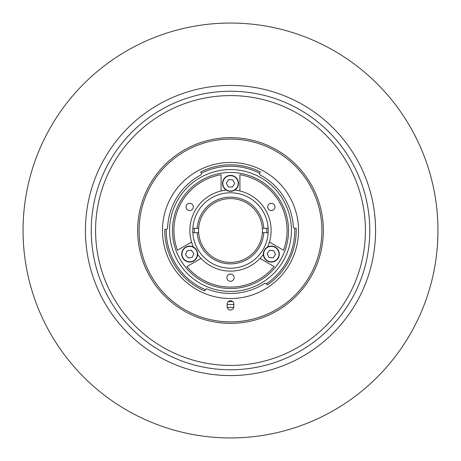 <?xml version="1.0" encoding="UTF-8"?>
<svg xmlns="http://www.w3.org/2000/svg" width="461" height="461" viewBox="0 0 461 461"><rect width="100%" height="100%" fill="white"/><g stroke="black" fill="none" stroke-linecap="round" stroke-linejoin="round"><path stroke-width="0.69" d="M230.5 23.05A207.45 207.45 0 0 0 23.05 230.5A207.45 207.45 0 0 0 230.5 437.95A207.45 207.45 0 0 0 437.95 230.5A207.45 207.45 0 0 0 230.5 23.05M95.583 230.5A134.917 134.917 0 0 1 230.5 95.583A134.917 134.917 0 0 1 365.417 230.5A134.917 134.917 0 0 1 230.5 365.417A134.917 134.917 0 0 1 95.583 230.5M266.7 232.678A36.269 36.269 0 0 0 266.7 228.322M194.3 228.322A36.269 36.269 0 0 0 194.3 232.678M193.39 247.015A40.62 40.62 0 0 1 191.569 242.088L177.473 250.225A56.576 56.576 0 0 1 221.073 174.713L221.073 190.992A40.62 40.62 0 0 1 226.247 190.105M234.753 190.105A40.62 40.62 0 0 1 239.927 190.992L239.927 174.713A56.576 56.576 0 0 1 283.527 250.225L269.431 242.088A40.62 40.62 0 0 0 239.927 190.992M221.073 190.992A40.62 40.62 0 0 0 191.569 242.088M193.297 206.926A3.625 3.625 0 0 0 189.667 203.301A3.625 3.625 0 0 0 186.042 206.926A3.625 3.625 0 0 0 189.667 210.55A3.625 3.625 0 0 0 193.297 206.926M274.958 206.926A3.625 3.625 0 0 0 271.333 203.301A3.625 3.625 0 0 0 267.703 206.926A3.625 3.625 0 0 0 271.333 210.55A3.625 3.625 0 0 0 274.958 206.926M234.125 277.649A3.625 3.625 0 0 0 230.5 274.018A3.625 3.625 0 0 0 226.875 277.649A3.625 3.625 0 0 0 230.5 281.273A3.625 3.625 0 0 0 234.125 277.649M192.784 230.5A37.716 37.716 0 0 1 230.5 192.784A37.716 37.716 0 0 1 268.216 230.5A37.716 37.716 0 0 1 230.5 268.216A37.716 37.716 0 0 1 192.784 230.5M186.901 266.562L200.996 258.419A40.62 40.62 0 0 0 260.004 258.419L274.099 266.562A56.576 56.576 0 0 1 186.901 266.562M269.431 242.088A40.62 40.62 0 0 1 267.611 247.015M263.358 254.38A40.62 40.62 0 0 1 260.004 258.419M200.996 258.419A40.62 40.62 0 0 1 197.642 254.38M172.472 230.5A58.028 58.028 0 0 0 230.5 288.528A58.028 58.028 0 0 0 288.528 230.5A58.028 58.028 0 0 0 230.5 172.472A58.028 58.028 0 0 0 172.472 230.5M192.842 228.322L198.656 228.322A31.913 31.913 0 0 0 198.587 230.5A31.913 31.913 0 0 1 230.5 198.587A31.913 31.913 0 0 1 262.413 230.5A31.913 31.913 0 0 0 262.344 228.322L268.158 228.322M268.158 232.678L262.344 232.678A31.913 31.913 0 0 1 230.5 262.413A31.913 31.913 0 0 1 198.656 232.678L192.842 232.678M263.796 232.678A33.365 33.365 0 0 1 230.5 263.865A33.365 33.365 0 0 1 197.204 232.678M197.204 228.322A33.365 33.365 0 0 1 230.5 197.135A33.365 33.365 0 0 1 263.796 228.322M262.413 230.5A31.913 31.913 0 0 1 262.344 232.678A31.913 31.913 0 0 0 262.413 230.5M198.656 232.678A31.913 31.913 0 0 1 198.587 230.5A31.913 31.913 0 0 0 198.656 232.678M279.274 254.841A7.981 7.981 0 0 0 272.099 246.134A7.981 7.981 0 0 0 263.387 253.308A7.981 7.981 0 0 0 270.567 262.015A7.981 7.981 0 0 0 279.274 254.841A7.981 7.981 0 0 1 270.567 262.015A7.981 7.981 0 0 1 263.387 253.308M268.901 257.48L273.068 257.883L275.499 254.478L273.765 250.663L269.593 250.265L267.161 253.671L268.901 257.48M184.849 247.718A7.981 7.981 0 0 0 183.311 258.898A7.981 7.981 0 0 0 194.49 260.43A7.981 7.981 0 0 0 196.029 249.251A7.981 7.981 0 0 0 184.849 247.718A7.981 7.981 0 0 1 196.029 249.251A7.981 7.981 0 0 1 194.49 260.43M191.292 250.214L187.137 250.738L185.512 254.599L188.042 257.935L192.197 257.411L193.822 253.55L191.292 250.214M234.666 176.551A7.981 7.981 0 0 0 223.694 179.185A7.981 7.981 0 0 0 226.334 190.157A7.981 7.981 0 0 0 237.306 187.518A7.981 7.981 0 0 0 234.666 176.551A7.981 7.981 0 0 1 237.306 187.518A7.981 7.981 0 0 1 226.334 190.157M234.684 183.461L232.69 179.778L228.5 179.675L226.316 183.242L228.31 186.924L232.5 187.033L234.684 183.461M375.571 230.5A145.071 145.071 0 0 1 230.5 375.571A145.071 145.071 0 0 1 85.429 230.5A145.071 145.071 0 0 1 230.5 85.429A145.071 145.071 0 0 1 375.571 230.5A145.071 145.071 0 0 0 230.5 85.429A145.071 145.071 0 0 0 85.429 230.5M233.836 304.41A73.985 73.985 0 0 1 227.164 304.41M150.787 278.104L148.759 274.531M229.129 137.666L233.237 137.695M309.181 279.792L309.504 279.274M228.293 301.552A71.086 71.086 0 0 0 232.707 301.552M311.584 275.73L312.656 273.748M200.662 175.059A62.961 62.961 0 0 0 167.591 227.982A1.452 1.452 0 0 1 166.242 229.371A64.263 64.263 0 0 0 205.393 289.658A1.452 1.452 0 0 1 207.214 288.995A62.961 62.961 0 0 0 264.522 283.475A1.452 1.452 0 0 1 266.435 283.78A64.263 64.263 0 0 0 294.729 228.253A1.452 1.452 0 0 1 293.357 226.887A62.961 62.961 0 0 0 260.338 175.059A1.452 1.452 0 0 1 259.681 173.244A64.263 64.263 0 0 0 201.319 173.244A1.452 1.452 0 0 1 200.662 175.059M169.573 230.5A60.927 60.927 0 0 0 230.5 291.427A60.927 60.927 0 0 0 291.427 230.5A60.927 60.927 0 0 0 230.5 169.573A60.927 60.927 0 0 0 169.573 230.5M294.729 228.253L296.175 228.207A65.716 65.716 0 0 1 267.247 284.984L266.435 283.78M205.393 289.658L204.822 290.995A65.716 65.716 0 0 1 164.796 229.353L166.242 229.371M298.538 230.5A68.038 68.038 0 0 0 230.5 162.462A68.038 68.038 0 0 0 162.462 230.5A68.038 68.038 0 0 0 230.5 298.538A68.038 68.038 0 0 0 298.538 230.5M321.893 230.5A91.393 91.393 0 0 0 230.5 139.107A91.393 91.393 0 0 0 139.107 230.5A91.393 91.393 0 0 0 230.5 321.893A91.393 91.393 0 0 0 321.893 230.5M137.655 230.5A92.845 92.845 0 0 1 230.5 137.655A92.845 92.845 0 0 1 323.345 230.5A92.845 92.845 0 0 1 230.5 323.345A92.845 92.845 0 0 1 137.655 230.5M233.836 304.053A3.336 3.336 0 0 0 230.5 300.716A3.336 3.336 0 0 0 227.164 304.053L227.164 306.663A3.336 3.336 0 0 0 230.5 309.999A3.336 3.336 0 0 0 233.836 306.663L233.836 304.053M227.227 307.32A76.889 76.889 0 0 0 233.773 307.32M201.319 173.244L200.668 171.947A65.716 65.716 0 0 1 260.332 171.947L259.681 173.244M278.986 254.812A7.687 7.687 0 0 0 272.071 246.422A7.687 7.687 0 0 0 263.68 253.337A7.687 7.687 0 0 0 270.59 261.727A7.687 7.687 0 0 0 278.986 254.812M185.022 247.949A7.687 7.687 0 0 0 183.541 258.719A7.687 7.687 0 0 0 194.317 260.2A7.687 7.687 0 0 0 195.792 249.43A7.687 7.687 0 0 0 185.022 247.949M234.516 176.794A7.687 7.687 0 0 0 223.942 179.335A7.687 7.687 0 0 0 226.484 189.909A7.687 7.687 0 0 0 237.058 187.368A7.687 7.687 0 0 0 234.516 176.794M369.768 230.5A139.268 139.268 0 0 1 230.5 369.768A139.268 139.268 0 0 1 91.232 230.5A139.268 139.268 0 0 1 230.5 91.232A139.268 139.268 0 0 1 369.768 230.5"/></g></svg>

